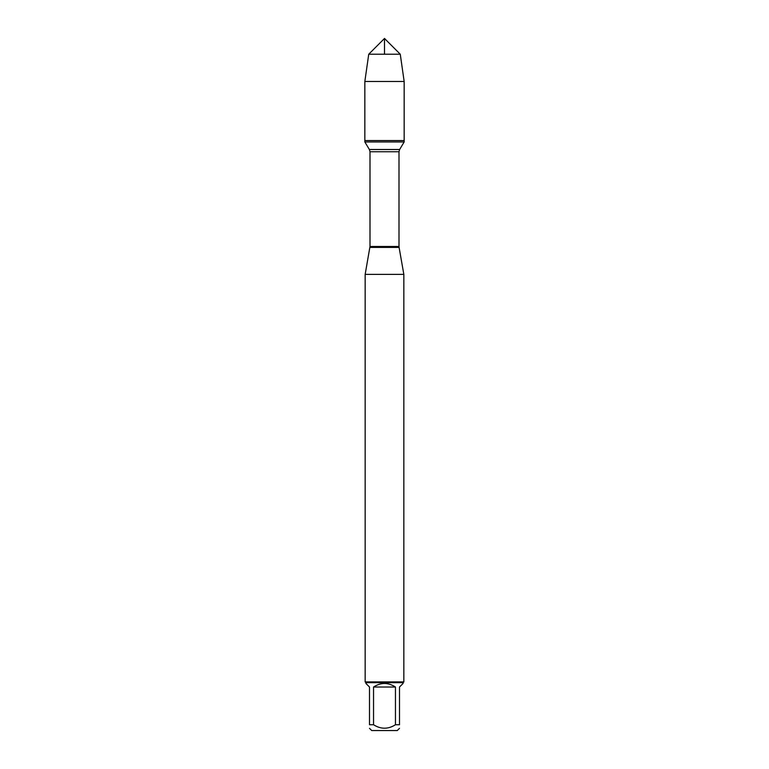 <?xml version="1.0" encoding="UTF-8"?>
<svg xmlns="http://www.w3.org/2000/svg" width="769" height="769" viewBox="0 0 769 769"><rect width="100%" height="100%" fill="white"/><g stroke="black" fill="none" stroke-linecap="round" stroke-linejoin="round"><path stroke-width="1.15" d="M364.842 141.967L404.158 141.967L404.158 140.564L364.842 140.564L364.842 141.967L369.37 149.503L369.995 151.743L369.995 246.484L365.16 274.379L365.16 681.901L403.84 681.901L403.84 274.379L365.16 274.379M399.496 728.33L397.265 730.55L371.735 730.55L369.505 728.33M369.505 724.744C369.505 729.368 369.505 729.368 369.505 724.744L369.505 687.025L365.929 683.449L365.929 682.67L403.071 682.67L403.071 683.449L399.496 687.025L399.496 724.744C399.496 729.368 399.496 729.368 399.496 724.744L395.458 724.744C388.153 729.368 380.847 729.368 373.542 724.744L369.505 724.744M395.458 724.744L395.458 687.025C388.153 682.295 380.847 682.295 373.542 687.025L373.542 724.744M369.908 247.407L399.092 247.407L403.84 274.379M403.071 682.67L403.84 681.901M373.542 687.025L395.458 687.025M364.842 140.564L404.158 140.564L404.158 81.466L364.842 81.466L364.842 140.564L364.842 81.466L368.736 54.215L384.5 38.45L384.5 54.215M368.736 54.215L384.5 38.45L400.264 54.215L368.736 54.215L364.842 81.466M400.264 54.215L404.158 81.466M369.995 246.484L399.005 246.484L399.005 151.743L369.995 151.743M369.37 149.503L399.63 149.503L404.158 141.967M399.005 151.743L399.63 149.503M399.092 247.407L399.005 246.484M365.929 682.67L365.16 681.901"/></g></svg>
